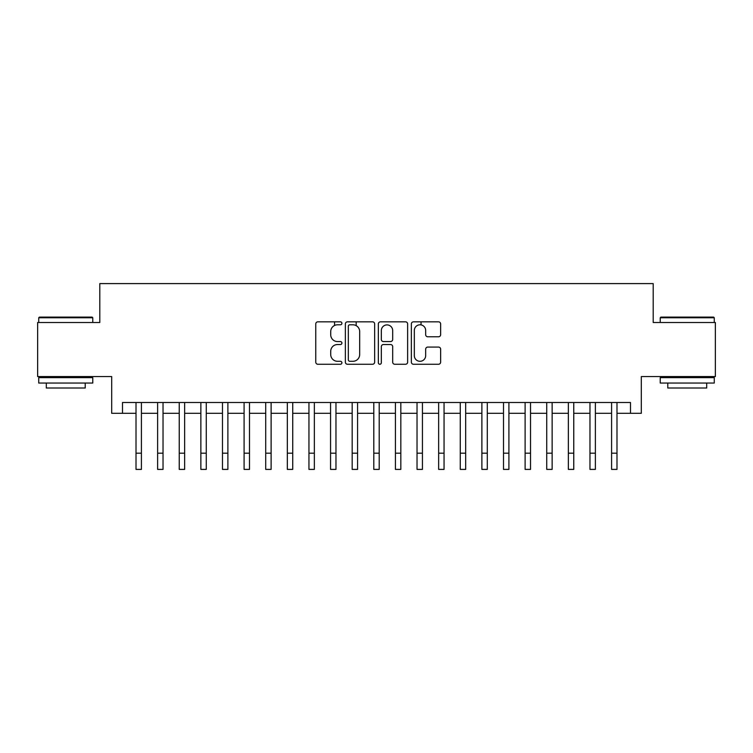 <?xml version="1.0" encoding="UTF-8"?>
<svg xmlns="http://www.w3.org/2000/svg" width="753" height="753" viewBox="0 0 753 753"><rect width="100%" height="100%" fill="white"/><g stroke="black" fill="none" stroke-linecap="round" stroke-linejoin="round"><path stroke-width="1.13" d="M341.909 323.31A1.487 1.487 0 0 0 340.431 321.832L317.879 321.832A2.118 2.118 0 0 0 315.761 323.95L315.761 362.146A2.118 2.118 0 0 0 317.879 364.264L340.431 364.264A1.487 1.487 0 0 0 341.909 362.777A1.487 1.487 0 0 0 340.431 361.299L337.513 361.299A6.786 6.786 0 0 1 330.718 354.503L330.718 351.322A6.786 6.786 0 0 1 337.513 344.535L340.431 344.535A1.487 1.487 0 0 0 341.909 343.048A1.487 1.487 0 0 0 340.431 341.561L337.513 341.561A6.786 6.786 0 0 1 330.718 334.774L330.718 331.593A6.786 6.786 0 0 1 337.513 324.797L340.431 324.797A1.487 1.487 0 0 0 341.909 323.31M438.51 336.789A2.118 2.118 0 0 0 440.637 334.661L440.637 323.95A2.118 2.118 0 0 0 438.51 321.832L413.472 321.832A2.118 2.118 0 0 0 411.354 323.95L411.354 362.146A2.118 2.118 0 0 0 413.472 364.264L438.51 364.264A2.118 2.118 0 0 0 440.637 362.146L440.637 349.204A2.118 2.118 0 0 0 438.51 347.077L427.798 347.077A2.118 2.118 0 0 0 425.671 349.204L425.671 355.623A5.676 5.676 0 0 1 419.995 361.299A5.676 5.676 0 0 1 414.319 355.623L414.319 330.473A5.676 5.676 0 0 1 419.995 324.797A5.676 5.676 0 0 1 425.671 330.473L425.671 334.661A2.118 2.118 0 0 0 427.798 336.789L438.51 336.789M122.494 413.303L122.494 402.497L630.506 402.497L630.506 413.303L641.311 413.303L641.311 376.556L715.35 376.556L715.35 322.51L653.199 322.51L653.199 283.599L99.801 283.599L99.801 322.51L37.65 322.51L37.65 376.556L111.689 376.556L111.689 413.303L136.011 413.303M374.646 323.95A2.118 2.118 0 0 0 372.519 321.832L347.481 321.832A2.118 2.118 0 0 0 345.363 323.95L345.363 362.146A2.118 2.118 0 0 0 347.481 364.264L372.519 364.264A2.118 2.118 0 0 0 374.646 362.146L374.646 323.95M380.481 321.832L405.519 321.832A2.118 2.118 0 0 1 407.637 323.95L407.637 362.146A2.118 2.118 0 0 1 405.519 364.264L394.798 364.264A2.118 2.118 0 0 1 392.68 362.146L392.68 346.653A2.118 2.118 0 0 0 390.553 344.535L383.446 344.535A2.118 2.118 0 0 0 381.329 346.653L381.329 362.777A1.487 1.487 0 0 1 379.841 364.264A1.487 1.487 0 0 1 378.354 362.777L378.354 323.95A2.118 2.118 0 0 1 380.481 321.832M141.413 413.303L157.622 413.303M163.034 413.303L179.242 413.303M184.645 413.303L200.863 413.303M206.266 413.303L222.474 413.303M227.886 413.303L244.094 413.303M249.497 413.303L265.715 413.303M271.118 413.303L287.326 413.303M292.729 413.303L308.946 413.303M314.349 413.303L330.567 413.303M335.97 413.303L352.178 413.303M357.581 413.303L373.799 413.303M379.201 413.303L395.419 413.303M400.822 413.303L417.03 413.303M422.433 413.303L438.651 413.303M444.054 413.303L460.271 413.303M465.674 413.303L481.882 413.303M487.285 413.303L503.503 413.303M508.906 413.303L525.114 413.303M530.526 413.303L546.734 413.303M552.137 413.303L568.355 413.303M573.758 413.303L589.966 413.303M595.378 413.303L611.587 413.303M616.989 413.303L630.506 413.303M349.816 324.797A1.487 1.487 0 0 0 348.328 326.284L348.328 359.812A1.487 1.487 0 0 0 349.816 361.299L352.893 361.299A6.786 6.786 0 0 0 359.68 354.503L359.68 331.593A6.786 6.786 0 0 0 352.893 324.797L349.816 324.797M392.68 330.586A5.676 5.676 0 0 0 387.004 324.901A5.676 5.676 0 0 0 381.329 330.586L381.329 339.443A2.118 2.118 0 0 0 383.446 341.561L390.553 341.561A2.118 2.118 0 0 0 392.68 339.443L392.68 330.586M136.011 453.184L141.413 453.184L141.413 469.401L136.011 469.401L136.011 402.497M141.413 453.184L141.413 402.497M39.382 317.107L92.13 317.107L92.77 317.757L38.732 317.757L39.382 317.107M65.756 383.042L38.732 383.042L38.732 377.639L92.77 377.639L92.77 383.042L65.756 383.042M85.211 383.042L85.211 388.011L46.3 388.011L46.3 383.042M660.87 317.107L713.618 317.107L714.268 317.757L660.23 317.757L660.87 317.107M687.244 383.042L660.23 383.042L660.23 377.639L714.268 377.639L714.268 383.042L687.244 383.042M706.7 383.042L706.7 388.011L667.789 388.011L667.789 383.042M157.622 453.184L163.034 453.184L163.034 469.401L157.622 469.401L157.622 402.497M163.034 453.184L163.034 402.497M179.242 453.184L184.645 453.184L184.645 469.401L179.242 469.401L179.242 402.497M184.645 453.184L184.645 402.497M200.863 453.184L206.266 453.184L206.266 469.401L200.863 469.401L200.863 402.497M206.266 453.184L206.266 402.497M222.474 453.184L227.886 453.184L227.886 469.401L222.474 469.401L222.474 402.497M227.886 453.184L227.886 402.497M244.094 453.184L249.497 453.184L249.497 469.401L244.094 469.401L244.094 402.497M249.497 453.184L249.497 402.497M265.715 453.184L271.118 453.184L271.118 469.401L265.715 469.401L265.715 402.497M271.118 453.184L271.118 402.497M287.326 453.184L292.729 453.184L292.729 469.401L287.326 469.401L287.326 402.497M292.729 453.184L292.729 402.497M308.946 453.184L314.349 453.184L314.349 469.401L308.946 469.401L308.946 402.497M314.349 453.184L314.349 402.497M330.567 453.184L335.97 453.184L335.97 469.401L330.567 469.401L330.567 402.497M335.97 453.184L335.97 402.497M334.558 325.475L334.558 321.832M352.178 453.184L357.581 453.184L357.581 469.401L352.178 469.401L352.178 402.497M357.581 453.184L357.581 402.497M356.178 325.644L356.178 321.832M373.799 453.184L379.201 453.184L379.201 469.401L373.799 469.401L373.799 402.497M379.201 453.184L379.201 402.497M395.419 453.184L400.822 453.184L400.822 469.401L395.419 469.401L395.419 402.497M400.822 453.184L400.822 402.497M417.03 453.184L422.433 453.184L422.433 469.401L417.03 469.401L417.03 402.497M422.433 453.184L422.433 402.497M421.031 324.891L421.031 321.832M438.651 453.184L444.054 453.184L444.054 469.401L438.651 469.401L438.651 402.497M444.054 453.184L444.054 402.497M460.271 453.184L465.674 453.184L465.674 469.401L460.271 469.401L460.271 402.497M465.674 453.184L465.674 402.497M481.882 453.184L487.285 453.184L487.285 469.401L481.882 469.401L481.882 402.497M487.285 453.184L487.285 402.497M503.503 453.184L508.906 453.184L508.906 469.401L503.503 469.401L503.503 402.497M508.906 453.184L508.906 402.497M525.114 453.184L530.526 453.184L530.526 469.401L525.114 469.401L525.114 402.497M530.526 453.184L530.526 402.497M546.734 453.184L552.137 453.184L552.137 469.401L546.734 469.401L546.734 402.497M552.137 453.184L552.137 402.497M568.355 453.184L573.758 453.184L573.758 469.401L568.355 469.401L568.355 402.497M573.758 453.184L573.758 402.497M589.966 453.184L595.378 453.184L595.378 469.401L589.966 469.401L589.966 402.497M595.378 453.184L595.378 402.497M611.587 453.184L616.989 453.184L616.989 469.401L611.587 469.401L611.587 402.497M616.989 453.184L616.989 402.497M38.732 322.51L38.732 317.757M51.053 377.639L51.053 376.556M80.449 377.639L80.449 376.556M92.77 322.51L92.77 317.757M660.23 322.51L660.23 317.757M672.551 377.639L672.551 376.556M701.947 377.639L701.947 376.556M714.268 322.51L714.268 317.757"/></g></svg>
